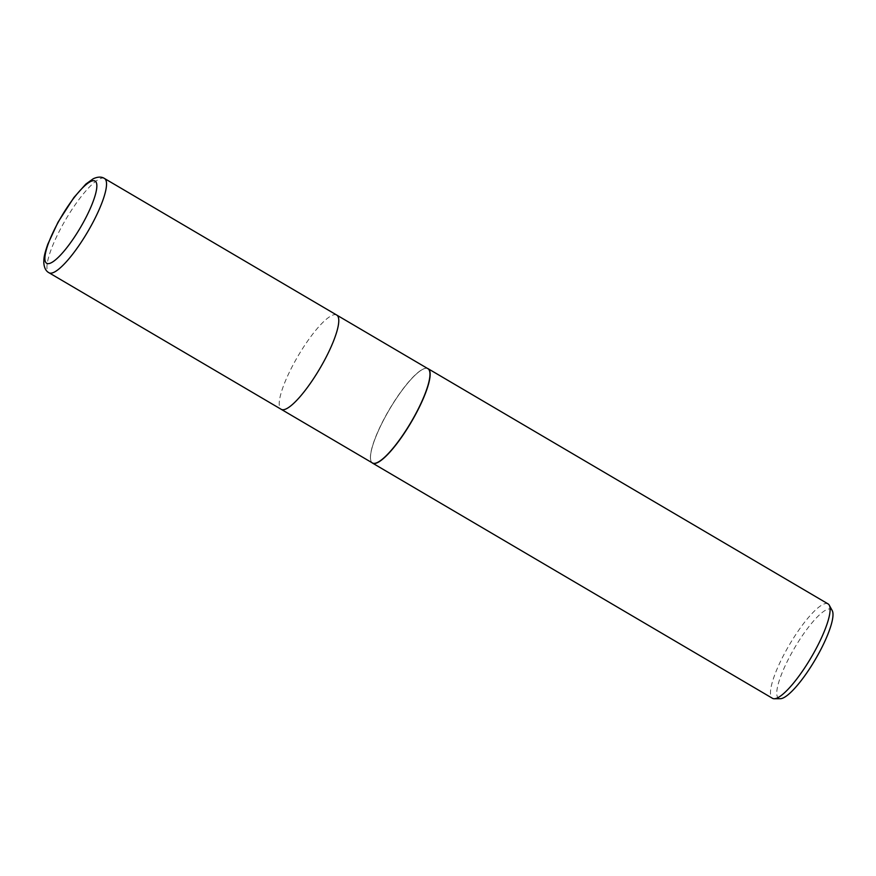 <?xml version="1.0" encoding="UTF-8"?>
<svg xmlns="http://www.w3.org/2000/svg" width="876" height="876" viewBox="0 0 876 876"><rect width="100%" height="100%" fill="white"/><g stroke="black" fill="none" stroke-linecap="round" stroke-linejoin="round"><path stroke-width="0.66" stroke-dasharray="4.38 3.29" d="M427.915 368.686A54.695 12.582 -59.5 0 0 426.174 368.259A54.695 12.582 -59.5 0 0 385.769 415.739A54.695 12.582 -59.5 0 0 371.249 461.663A54.695 12.582 -59.5 0 0 372.464 462.977M336.658 315.021A54.695 12.582 -59.5 0 0 294.577 362.116A54.695 12.582 -59.5 0 0 281.207 409.311M427.433 368.402A54.772 12.603 -59.5 0 0 426.327 368.259A54.772 12.603 -59.5 0 0 385.867 415.815A54.772 12.603 -59.5 0 0 371.982 462.692A54.772 12.603 -59.5 0 1 371.325 461.805A54.772 12.603 -59.5 0 1 385.867 415.815A54.772 12.603 -59.5 0 1 427.433 368.402M828.061 603.903A54.772 12.603 -59.5 0 0 785.86 651.032A54.772 12.603 -59.5 0 0 772.533 698.336M832.2 610.561A51.618 11.87 -59.5 0 0 791.28 653.737A51.618 11.87 -59.5 0 0 780.363 698.709M336.712 315.053A54.684 12.582 -59.5 0 0 294.577 362.116A54.684 12.582 -59.5 0 0 281.262 409.344M104.463 178.474A54.695 12.582 -59.5 0 0 62.327 225.537A54.695 12.582 -59.5 0 0 49.012 272.764"/><path stroke-width="1.31" d="M281.207 409.311A54.695 12.582 -59.5 0 0 281.262 409.344L372.464 462.977A54.695 12.582 -59.5 0 0 414.6 415.914A54.695 12.582 -59.5 0 0 427.915 368.686L336.712 315.053A54.695 12.582 -59.5 0 0 336.658 315.021M336.712 315.053A54.684 12.582 -59.5 0 1 323.408 362.281A54.684 12.582 -59.5 0 1 281.262 409.344A54.695 12.582 -59.5 0 0 323.408 362.281A54.695 12.582 -59.5 0 0 336.712 315.053L104.463 178.474A54.695 12.582 -59.5 0 1 91.159 225.712A54.695 12.582 -59.5 0 1 49.012 272.764L49.012 272.764C45.957 271.188 44.216 267.87 43.8 262.811C43.888 258.267 43.756 255.967 47.786 244.251L58.024 222.186L73.902 197.516L85.826 184.102L93.228 178.759C97.849 176.667 101.594 176.569 104.463 178.474M372.541 463.119A54.772 12.603 -59.5 0 1 371.982 462.692A54.772 12.603 -59.5 0 0 414.742 415.99A54.772 12.603 -59.5 0 0 427.433 368.402A54.772 12.603 -59.5 0 1 428.068 368.686L828.061 603.903A54.772 12.603 -59.5 0 1 829.287 605.217A54.772 12.603 -59.5 0 1 814.735 651.207A54.772 12.603 -59.5 0 1 774.274 698.763A54.772 12.603 -59.5 0 1 772.533 698.336L372.541 463.119A54.772 12.603 -59.5 0 0 414.742 415.99A54.772 12.603 -59.5 0 0 428.068 368.686M774.274 698.763L780.363 698.709A51.618 11.87 -59.5 0 0 818.491 653.901A51.618 11.87 -59.5 0 0 832.2 610.561L829.287 605.217M58.298 222.088A47.687 10.972 -59.5 0 0 48.158 263.654A47.687 10.972 -59.5 0 0 83.439 222.241A47.687 10.972 -59.5 0 0 93.579 180.686A47.687 10.972 -59.5 0 0 58.298 222.088M281.262 409.344L49.012 272.764"/></g></svg>
